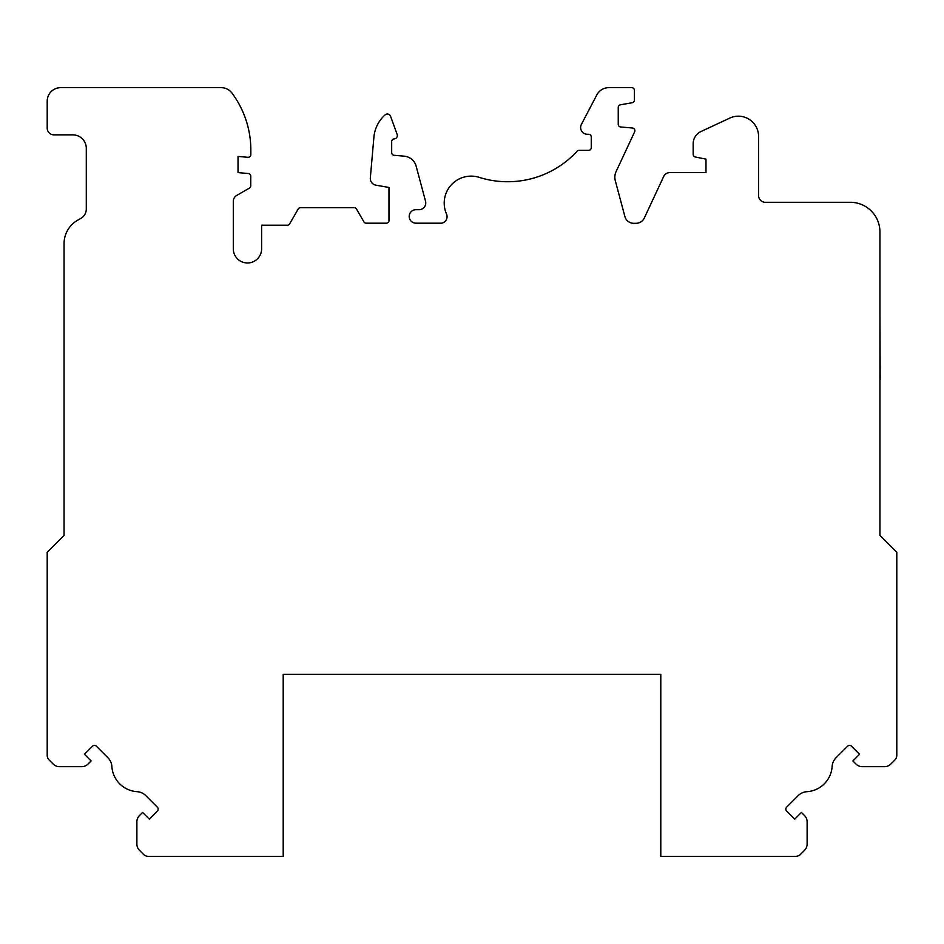 <?xml version="1.0" encoding="UTF-8"?>
<svg xmlns="http://www.w3.org/2000/svg" width="944" height="944" viewBox="0 0 944 944"><rect width="100%" height="100%" fill="white"/><g stroke="black" fill="none" stroke-linecap="round" stroke-linejoin="round"><path stroke-width="1.42" d="M450.076 674.287L544.476 674.287M660.8 856.338L795.721 856.338A6.738 6.738 0 0 0 800.488 854.367L804.548 850.296A8.767 8.767 0 0 0 807.12 844.101L807.12 821.787A8.767 8.767 0 0 0 804.548 815.592L801.409 812.442L794.73 819.121L786.623 811.014A2.702 2.702 0 0 1 786.623 807.203L798.223 795.603A13.487 13.487 0 0 1 806.908 791.686A26.975 26.975 0 0 0 832.136 766.457A13.487 13.487 0 0 1 836.065 757.761L847.653 746.173A2.702 2.702 0 0 1 851.464 746.173L859.571 754.268L852.904 760.947L856.043 764.097A8.767 8.767 0 0 0 862.25 766.658L884.563 766.658A8.767 8.767 0 0 0 890.758 764.097L894.829 760.026A6.738 6.738 0 0 0 896.8 755.259L896.8 552.24L879.938 535.378L879.938 231.953A29.665 29.665 0 0 0 850.273 202.287L765.313 202.287A6.738 6.738 0 0 1 758.575 195.538L758.575 136.408A20.225 20.225 0 0 0 729.795 118.083L700.955 131.535A13.487 13.487 0 0 0 693.167 143.748L693.167 154.356A2.702 2.702 0 0 0 695.339 156.999L705.982 159.135L705.982 172.622L669.78 172.622A6.738 6.738 0 0 0 663.667 176.516L644.315 218.029A9.169 9.169 0 0 1 636.008 223.315L633.754 223.315A9.169 9.169 0 0 1 624.893 216.518L615.299 180.729A13.428 13.428 0 0 1 616.102 171.572L634.628 131.841A2.702 2.702 0 0 0 632.421 128.006L620.692 126.992A2.702 2.702 0 0 1 618.237 124.301L618.237 107.451A2.702 2.702 0 0 1 620.468 104.796L632.185 102.731A2.702 2.702 0 0 0 634.415 100.076L634.415 90.353A2.702 2.702 0 0 0 631.725 87.662L608.797 87.662A13.487 13.487 0 0 0 596.844 94.884L581.398 124.407A6.738 6.738 0 0 0 587.369 134.272L588.56 134.272A2.702 2.702 0 0 1 591.263 136.974L591.263 147.653A2.702 2.702 0 0 1 588.56 150.356L579.097 150.356A2.702 2.702 0 0 0 577.114 151.229A94.365 94.365 0 0 1 479.292 177.378A26.975 26.975 0 0 0 446.5 213.993A6.643 6.643 0 0 1 441.721 223.185L415.95 223.185A6.738 6.738 0 0 1 409.2 216.447A6.738 6.738 0 0 1 415.95 209.698L419.018 209.698A6.738 6.738 0 0 0 425.532 201.214L416.127 166.132A13.487 13.487 0 0 0 404.28 156.185L394.132 155.3A2.702 2.702 0 0 1 391.677 152.609L391.677 141.588A2.702 2.702 0 0 1 394.191 138.898A3.375 3.375 0 0 0 397.141 134.378L390.545 116.242A3.375 3.375 0 0 0 385.14 114.861A33.713 33.713 0 0 0 373.907 137.175L370.331 177.932A6.738 6.738 0 0 0 375.877 185.166L388.975 187.467L388.975 220.495A2.702 2.702 0 0 1 386.285 223.185L366.237 223.185A2.702 2.702 0 0 1 363.9 221.84L356.502 209.025A2.702 2.702 0 0 0 354.165 207.68L300.534 207.68A2.702 2.702 0 0 0 298.198 209.025L289.631 223.858A2.702 2.702 0 0 1 287.295 225.215L261.618 225.215L261.618 248.815A14.16 14.16 0 0 1 247.458 262.975A14.16 14.16 0 0 1 233.298 248.815L233.298 201.308A6.738 6.738 0 0 1 236.673 195.467L249.405 188.116A2.702 2.702 0 0 0 250.75 185.779L250.75 176.198A2.702 2.702 0 0 0 248.284 173.519L238.018 172.622L238.018 156.433L247.906 157.294A2.702 2.702 0 0 0 250.833 154.615L250.833 149.671A95.25 95.25 0 0 0 231.964 93.067A13.487 13.487 0 0 0 221.156 87.662L60.687 87.662A13.487 13.487 0 0 0 47.2 101.138L47.2 128.113A6.738 6.738 0 0 0 53.938 134.862L72.806 134.862A13.487 13.487 0 0 1 86.293 148.338L86.293 209.025A10.785 10.785 0 0 1 80.889 218.371L77.538 220.294A26.975 26.975 0 0 0 64.062 243.658L64.062 535.378L47.2 552.24L47.2 755.259A6.738 6.738 0 0 0 49.171 760.026L53.242 764.097A8.767 8.767 0 0 0 59.437 766.658L81.75 766.658A8.767 8.767 0 0 0 87.957 764.097L91.096 760.947L84.429 754.268L92.536 746.173A2.702 2.702 0 0 1 96.347 746.173L107.935 757.761A13.487 13.487 0 0 1 111.864 766.457A26.975 26.975 0 0 0 137.092 791.686A13.487 13.487 0 0 1 145.777 795.603L157.377 807.203A2.702 2.702 0 0 1 157.377 811.014L149.27 819.121L142.591 812.442L139.452 815.592A8.767 8.767 0 0 0 136.88 821.787L136.88 844.101A8.767 8.767 0 0 0 139.452 850.296L143.512 854.367A6.738 6.738 0 0 0 148.279 856.338L283.2 856.338L283.2 674.287L660.8 674.287L660.8 856.338M879.938 379.618L879.938 380.302M879.938 535.378L879.938 467.953M880.15 379.618L879.938 312.865M64.062 312.865L64.062 380.302M64.062 535.378L64.062 467.953"/></g></svg>
